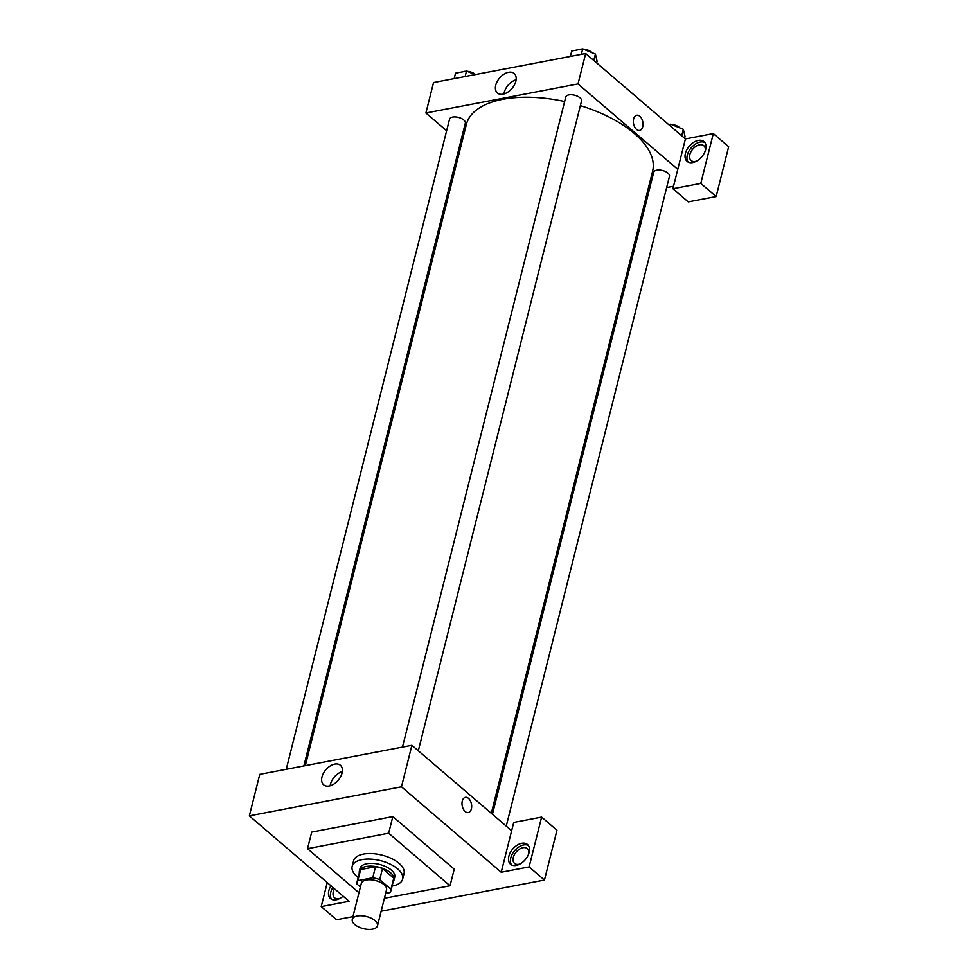 <?xml version="1.0" encoding="UTF-8"?>
<svg xmlns="http://www.w3.org/2000/svg" width="978" height="978" viewBox="0 0 978 978"><rect width="100%" height="100%" fill="white"/><g stroke="black" fill="none" stroke-linecap="round" stroke-linejoin="round"><path stroke-width="1.47" d="M375.026 920.628A13.02 6.259 14.1 0 1 377.508 925.738A13.02 6.259 14.1 0 1 363.364 928.635A13.02 6.259 14.1 0 1 352.263 919.393A13.02 6.259 14.1 0 1 361.567 915.75A13.02 6.259 14.1 0 1 375.026 920.628M352.263 919.393L361.298 883.415A13.02 6.259 14.1 0 1 370.613 879.772A13.02 6.259 14.1 0 1 384.061 884.65A13.02 6.259 14.1 0 1 386.542 889.76L377.508 925.738M356.97 882.327L359.745 871.264A17.482 8.411 14.1 0 1 360.637 869.552L375.515 866.704L372.728 877.779L357.85 880.616A17.482 8.411 14.1 0 0 356.97 882.327A17.482 8.411 14.1 0 0 356.884 883.953L360.405 886.96M385.638 893.391L389.99 892.559A17.482 8.411 14.1 0 0 390.882 890.848A17.482 8.411 14.1 0 0 390.955 889.234L379.709 879.589A17.482 8.411 14.1 0 0 372.728 877.779M390.955 889.234L393.743 878.158L382.484 868.525L379.709 879.589M393.743 878.158A17.482 8.411 14.1 0 1 393.657 879.784L390.882 890.848M375.515 866.704A17.482 8.411 14.1 0 1 382.484 868.525M393.205 881.569A17.897 8.606 -165.9 0 0 394.061 879.882A17.897 8.606 -165.9 0 0 378.804 867.168A17.897 8.606 -165.9 0 0 359.342 871.166A17.897 8.606 -165.9 0 0 359.293 873.048M359.342 871.166L360.038 868.391A17.897 8.606 14.1 0 1 372.838 863.378A17.897 8.606 14.1 0 1 391.347 870.09A17.897 8.606 14.1 0 1 394.757 877.119L394.061 879.882M360.637 869.552L357.85 880.616M358.18 877.498A26.039 12.518 14.1 0 1 352.153 866.41A26.039 12.518 14.1 0 1 370.772 859.124A26.039 12.518 14.1 0 1 397.679 868.88A26.039 12.518 14.1 0 1 402.643 879.1A26.039 12.518 14.1 0 1 392.092 886.007M352.153 866.41L353.535 860.872A26.039 12.518 14.1 0 1 372.153 853.586A26.039 12.518 14.1 0 1 399.073 863.342A26.039 12.518 14.1 0 1 404.036 873.562L402.643 879.1M358.963 892.731L307.532 848.684L388.657 833.183L450.039 885.75L384.403 898.293M307.532 848.684L311.701 832.082L392.838 816.581L388.657 833.183M392.838 816.581L454.22 869.149L450.039 885.75M327.251 882.572L321.212 906.606L336.554 919.748L352.96 916.618M381.151 911.239L544.453 880.041L529.11 866.899L501.213 872.229L401.469 786.813L249.353 815.86L349.097 901.288L321.212 906.606M343.131 896.178A13.02 8.215 130.6 0 1 336.2 899.797A13.02 8.215 130.6 0 1 330.515 898.611A13.02 8.215 130.6 0 1 330.98 885.775M332.899 887.413A13.02 8.215 -49.4 0 0 331.566 899.32M340.124 898.305A9.768 6.161 130.6 0 1 334.549 897.792A9.768 6.161 130.6 0 1 333.29 891.826A9.768 6.161 130.6 0 1 334.513 888.794M516.201 865.42A13.02 8.215 130.6 0 1 510.516 864.234A13.02 8.215 130.6 0 1 512.753 849.002A13.02 8.215 130.6 0 1 527.448 844.454A13.02 8.215 130.6 0 1 527.655 856.153A13.02 8.215 130.6 0 1 516.201 865.42M501.213 872.229L513.731 822.425L541.616 817.095L529.11 866.899M528.316 845.395A13.02 8.215 -49.4 0 0 514.673 850.652A13.02 8.215 -49.4 0 0 511.58 864.943M520.125 863.929A9.768 6.161 130.6 0 1 514.55 863.403A9.768 6.161 130.6 0 1 513.303 857.437A9.768 6.161 130.6 0 1 519.465 849.149A9.768 6.161 130.6 0 1 527.252 848.574A9.768 6.161 130.6 0 1 528.633 854.002M541.616 817.095L556.959 830.236L544.453 880.041M511.641 830.725L411.897 745.297L259.781 774.356L249.353 815.86M334.769 764.099A12.873 8.117 130.6 0 1 340.393 765.273A12.873 8.117 130.6 0 1 338.18 780.322A12.873 8.117 130.6 0 1 323.645 784.821A12.873 8.117 130.6 0 1 323.449 773.268A12.873 8.117 130.6 0 1 334.769 764.099M411.897 745.297L401.469 786.813M342.337 771.581A12.873 8.117 -49.4 0 0 330.185 785.774M468.291 812.547A7.726 4.707 79.2 0 0 471.396 808.855A7.726 4.707 -100.8 0 1 468.291 812.547A7.726 4.707 -100.8 0 1 462.215 805.835A7.726 4.707 -100.8 0 1 465.394 797.363A7.726 4.707 -100.8 0 1 470.345 800.799A7.726 4.707 -100.8 0 1 471.396 808.855A7.726 4.707 79.2 0 0 470.332 800.799A7.726 4.707 79.2 0 0 465.381 797.363M305.319 765.652L466.396 124.365A96.003 46.174 14.1 0 1 564.624 101.529M580.37 105.636A96.003 46.174 14.1 0 1 634.294 133.46A96.003 46.174 14.1 0 1 652.619 171.138L491.311 813.305M418.315 750.798L581.543 100.978A8.142 3.912 -165.9 0 0 574.599 95.208A8.142 3.912 -165.9 0 0 565.761 97.018L402.471 747.094M492.447 814.283L653.695 172.324A8.142 3.912 14.1 0 1 659.514 170.038A8.142 3.912 14.1 0 1 667.925 173.094A8.142 3.912 14.1 0 1 669.478 176.284L506.249 826.104M286.248 769.295L449.538 119.218A8.142 3.912 14.1 0 1 455.357 116.932A8.142 3.912 14.1 0 1 463.768 119.988A8.142 3.912 14.1 0 1 465.32 123.179L303.877 765.933M673.524 186.248L666.641 187.568M649.013 190.93L647.57 191.199M677.766 169.365L672.901 188.73L700.786 183.412L713.304 133.595L685.407 138.925L677.766 169.365L578.022 83.937L425.907 112.996L446.64 130.759M460.455 142.58L461.579 143.546M700.786 183.412L716.14 196.554L728.647 146.737L713.304 133.595M716.14 196.554L688.243 201.871L672.901 188.73M696.678 161.064A9.768 6.161 130.6 0 1 691.104 160.539A9.768 6.161 130.6 0 1 692.779 149.121A9.768 6.161 130.6 0 1 703.805 145.71A9.768 6.161 130.6 0 1 705.175 151.138M704.857 142.531A13.02 8.215 -49.4 0 0 691.214 147.788A13.02 8.215 -49.4 0 0 688.121 162.067M692.754 162.556A13.02 8.215 130.6 0 1 687.069 161.37A13.02 8.215 130.6 0 1 689.294 146.138A13.02 8.215 130.6 0 1 704.001 141.59A13.02 8.215 130.6 0 1 704.197 153.277A13.02 8.215 130.6 0 1 692.754 162.556M685.407 138.925L585.663 53.497L433.547 82.555L425.907 112.996M495.76 85.159A12.873 8.117 130.6 0 1 503.89 74.23A12.873 8.117 130.6 0 1 514.159 73.472A12.873 8.117 130.6 0 1 511.946 88.533A12.873 8.117 130.6 0 1 497.411 93.02A12.873 8.117 130.6 0 1 495.76 85.159M585.663 53.497L578.022 83.937M516.103 79.793A12.873 8.117 -49.4 0 0 504.245 92.433A12.873 8.117 -49.4 0 0 503.951 93.974M639.624 130.441A7.726 4.707 79.2 0 0 642.729 126.749A7.726 4.707 -100.8 0 1 639.624 130.441A7.726 4.707 -100.8 0 1 633.548 123.729A7.726 4.707 -100.8 0 1 636.727 115.257A7.726 4.707 -100.8 0 1 641.678 118.693A7.726 4.707 -100.8 0 1 642.729 126.749A7.726 4.707 79.2 0 0 641.666 118.693A7.726 4.707 79.2 0 0 636.715 115.257M596.678 62.934L597.106 61.223L595.406 54.01L582.717 48.9L571.739 51.003L570.382 56.418M595.406 54.01L593.78 60.453M582.717 48.9L581.36 54.328M583.194 49.083A8.142 3.912 14.1 0 1 591.458 52.127A8.142 3.912 14.1 0 1 591.996 52.641M579.049 49.597A8.142 3.912 14.1 0 1 581.837 49.071M475.198 74.597L466.506 71.101L455.528 73.191L454.159 78.619M466.506 71.101L465.137 76.528M466.971 71.284A8.142 3.912 14.1 0 1 475.235 74.328A8.142 3.912 14.1 0 1 475.479 74.548M462.826 71.797A8.142 3.912 14.1 0 1 465.614 71.272M684.612 138.24L685.04 136.529L683.329 129.316L670.651 124.206L668.671 124.585M683.329 129.316L681.715 135.759M670.651 124.206L670.223 125.917M671.116 124.389A8.142 3.912 14.1 0 1 679.392 127.433A8.142 3.912 14.1 0 1 679.918 127.935M668.549 124.487A8.142 3.912 14.1 0 1 669.771 124.377"/></g></svg>
